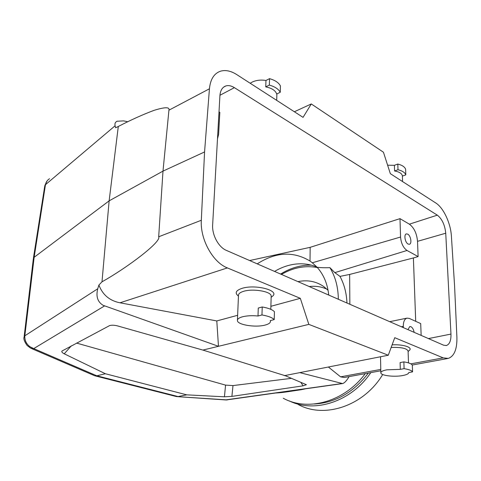 <?xml version="1.0" encoding="UTF-8"?>
<svg xmlns="http://www.w3.org/2000/svg" width="481" height="481" viewBox="0 0 481 481"><rect width="100%" height="100%" fill="white"/><g stroke="black" fill="none" stroke-linecap="round" stroke-linejoin="round"><path stroke-width="0.72" d="M94.541 375.715L96.825 375.811L105.375 373.737L64.238 353.806C62.217 352.765 61.454 351.851 61.947 351.046L109.668 325.565C111.851 324.982 114.55 325.114 117.767 325.968L202.892 350.078L218.476 346.302L103.114 305.315C97.619 301.96 95.821 296.446 97.733 288.774L98.9 285.053C102.645 294.841 109.674 300.757 119.985 302.796L216.793 320.941L237.632 315.302M291.474 378.343L232.984 385.582L225.565 385.113L224.435 396.807L186.742 394.847L105.375 373.737M225.565 385.113L76.545 343.079M33.285 258.988L34.145 257.287L24.826 335.804C24.585 340.283 26.305 343.927 29.978 346.741L33.736 348.593L104.533 305.928M94.005 375.457L31.554 348.563M30.616 348.148L33.736 348.593L96.825 375.811L178.084 396.548L186.742 394.847M202.892 350.078L285.528 375.817L306.409 384.722L303.114 385.822L231.908 396.392L224.435 396.807M284.367 375.661L388.281 355.237L308.838 324.38L300.324 298.328L227.375 267.917C212.861 262.392 200.048 239.304 201.317 220.274L204.563 151.954L209.433 88.793C210.383 79.329 214.045 73.473 220.424 71.218C225.445 69.739 230.892 70.863 236.754 74.591L303.054 117.358L311.285 103.956L383.441 152.218L390.344 173.671L435.786 202.988C443.494 207.762 450.709 223.244 451.412 236.261L454.581 285.87L456.902 337.265C457.154 349.11 454.304 356.15 448.346 358.393L443.199 357.882L394.751 337.692L388.281 355.237M216.793 320.941L218.476 346.302L308.838 324.38M299.789 372.631L342.568 383.579C344.498 383.026 346.675 380.699 349.092 376.605M30.67 348.178L27.11 345.484C24.381 341.588 23.377 338.768 24.098 337.031L24.778 335.834C24.555 340.037 26.052 343.494 29.275 346.206M33.423 258.105L44.685 186.448L45.461 184.704L34.145 257.287L109.133 200.848L101.996 281.806L98.9 285.053M97.733 288.774L24.778 335.834M342.28 383.622L226.828 399.879L176.509 396.591L95.298 375.908M450.962 334.079L445.737 233.225C444.877 224.928 442.069 218.903 437.325 215.157L234.391 87.656C231.265 85.732 228.385 85.173 225.751 85.985C222.27 87.277 220.322 90.53 219.913 95.749L212.644 224.819C211.893 234.896 218.56 247.234 226.359 250.385L443.608 345.196L446.392 345.514C449.603 344.348 451.13 340.536 450.962 334.079L428.457 338.582M270.887 306.295L300.324 298.328M272.102 296.549L272.517 296.2C280.032 290.518 255.261 283.988 241.937 288.39C236.111 290.362 234.728 292.743 237.794 295.532L238.45 296.164M101.996 281.806C127.639 267.466 161.754 241.606 158.682 236.772L162.993 171.122L204.563 151.954M328.373 367.015L340.596 376.845L344.27 377.495M225.439 399.927L341.787 383.579M109.133 200.848L162.993 171.122L168.933 110.185C169.883 106.92 164.923 106.974 154.046 110.353C142.779 114.568 130.868 119.943 118.302 126.479L109.133 200.848M127.243 121.627L123.539 120.887L117.015 121.242C115.248 122.144 114.61 123.659 115.103 125.781L115.608 127.754L118.302 126.479M408.11 351.545L409.253 350.457C413.245 347.51 403.367 344.186 392.117 344.847M294.354 111.748L311.285 103.956M415.704 321.326L413.395 257.954L418.109 256.577L417.52 241.336C416.78 233.405 414.063 227.681 409.361 224.17L399.994 218.645L310.167 247.336L310.017 261.045C293.362 251.028 275.769 251.966 257.239 263.859M249.639 260.546L310.167 247.336M219.005 111.893L219.841 112.386L218.608 134.403L217.49 138.817M403.355 327.627L403.312 326.358C403.312 321.693 404.527 318.951 406.974 318.133L409.295 318.416L420.695 323.587L421.152 335.395M237.428 320.021L238.486 295.442C238.378 293.783 240.061 292.418 243.53 291.348C252.97 288.275 271.446 291.492 271.176 296.068L271.164 296.53M305.351 388.858L301.028 389.742C288.227 391.588 284.536 392.472 276.184 392.989M115.103 125.781L45.461 184.704C45.954 182.101 47.306 180.11 49.531 178.728L49.507 178.74M391.149 347.462C401.106 347.12 406.752 348.304 408.092 351.016L408.483 362.884M399.994 218.645L400.559 237.031C401.13 243.338 403.282 247.817 407.016 250.475L418.109 256.577M407.75 234.133L406.379 233.892C403.661 234.361 405.038 242.574 408.086 244.041L409.427 244.27C412.139 243.783 410.78 235.642 407.75 234.133M310.017 261.045L312.325 262.776L400.559 237.031M414.117 332.323C413.594 329.473 412.524 327.597 410.912 326.689L409.746 326.563L407.978 329.647M349.855 304.281L349.639 274.441L413.395 257.954M346.957 303.018C346.548 293.127 344.222 284.247 339.989 276.389L334.812 272.637L329.912 267.652C324.765 267.851 320.49 267.719 317.099 267.25L312.325 262.776M339.989 276.389L349.639 274.441M265.067 325.084C255.531 327.735 237.458 324.855 237.404 320.58C237.289 319.041 238.985 317.779 242.49 316.793C246.951 315.68 252.122 315.416 258.008 316.011L258.273 308.05L262.223 306.974L261.965 314.965C268.115 316.011 272.204 317.556 274.224 319.594L270.268 320.611L270.466 321.26C270.514 322.847 268.711 324.122 265.067 325.084M283.279 398.244C307.738 411.826 344.522 401.863 365.247 373.641M402.543 375.571C393.909 377.212 380.519 375.523 380.844 372.787C380.94 371.566 382.942 370.574 386.85 369.811L400.306 369.36L400.108 362.584L403.872 361.88L404.082 368.674C408.85 369.414 411.676 370.484 412.56 371.879L408.796 372.565C408.634 373.827 406.553 374.825 402.543 375.571M265.969 80.471L269.54 78.662C275.024 80.207 278.655 82.618 280.423 85.907L280.255 92.28L276.683 94.023C275.469 90.5 271.825 88.125 265.752 86.887L265.969 80.471C260.72 79.654 256.078 80.213 252.05 82.143L250.222 83.279M387.614 165.187L394.402 165.314L394.564 170.977L397.991 169.727L397.823 164.051C402.176 165.169 404.78 166.901 405.621 169.246L405.814 174.868L402.393 176.088C402.092 173.581 399.483 171.879 394.564 170.977M317.099 267.25C323.671 274.615 327.549 283.886 328.733 295.063M274.561 271.422C280.062 268.127 285.774 265.885 291.69 264.694C300.565 262.969 308.958 263.75 316.883 267.027M329.912 267.652C335.401 276.719 338.209 287.253 338.335 299.254M261.965 314.965L258.008 316.011M262.223 306.974C268.35 308.038 272.42 309.614 274.429 311.706L274.224 319.594M404.082 368.674L400.306 369.36M403.872 361.88C408.628 362.632 411.447 363.72 412.325 365.151L412.56 371.879M265.752 86.887L269.336 85.101L269.54 78.662M269.336 85.101C274.837 86.634 278.475 89.027 280.255 92.28M394.402 165.314L397.823 164.051M397.991 169.727C402.363 170.833 404.972 172.547 405.814 174.868M314.346 404.004C335.516 402.747 353.523 392.436 368.356 373.07M311.303 265.133C300.655 264.977 290.428 267.959 280.615 274.062M370.809 372.625C351.292 401.707 314.544 413.438 289.346 400.938M281.445 274.429C293.212 267.562 305.188 265.271 317.376 267.562M382.702 374.525C363.768 406.18 324.074 418.993 298.076 404.419M328.072 290.29L323.701 286.52C316.071 281.313 307.479 279.677 297.943 281.625M326.942 289.177C321.416 286.67 315.518 285.792 309.241 286.556M71.32 345.857L64.238 353.806M232.984 385.582L231.908 396.392M300.787 382.299L303.114 385.822M227.375 267.917L119.985 302.796M201.317 220.274L158.682 236.772M340.596 376.845L380.772 369.42M410.858 363.858L443.199 357.882M209.433 88.793L168.933 110.185M417.52 241.336L445.737 233.225M409.361 224.17L437.325 215.157M234.391 87.656L219.949 95.274M403.312 326.358L401.382 326.767M407.016 250.475L334.812 272.637M225.397 399.921L177.23 396.639M24.17 336.423L33.297 259.049M344.246 377.495L380.802 370.791M412.247 365.019L447.432 358.561M223.623 87.133L225.751 85.985M445.971 345.592L446.392 345.514M271.14 297.342L272.517 296.2M227.327 399.909L226.076 399.964M270.466 321.26L270.484 320.556M270.803 309.337L271.176 296.068M44.829 185.546L47.198 180.772M380.844 372.787L380.513 356.764M276.876 93.927L276.695 100.355M402.393 176.022L402.573 181.565M406.974 318.133L389.718 321.681"/></g></svg>
